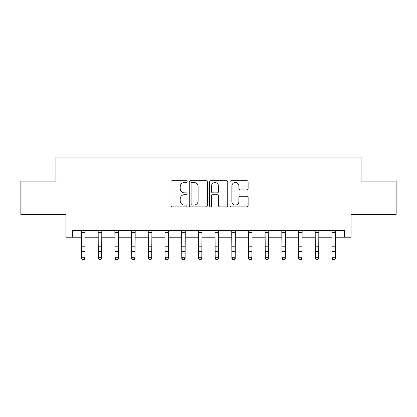 <?xml version="1.0" encoding="UTF-8"?>
<svg xmlns="http://www.w3.org/2000/svg" width="417" height="417" viewBox="0 0 417 417"><rect width="100%" height="100%" fill="white"/><g stroke="black" fill="none" stroke-linecap="round" stroke-linejoin="round"><path stroke-width="0.63" d="M187.129 181.593A0.917 0.917 0 0 0 186.211 180.676L172.284 180.676A1.314 1.314 0 0 0 170.975 181.989L170.975 205.586A1.314 1.314 0 0 0 172.284 206.895L186.211 206.895A0.917 0.917 0 0 0 187.129 205.977A0.917 0.917 0 0 0 186.211 205.06L184.413 205.06A4.196 4.196 0 0 1 180.217 200.864L180.217 198.899A4.196 4.196 0 0 1 184.413 194.703L186.211 194.703A0.917 0.917 0 0 0 187.129 193.785A0.917 0.917 0 0 0 186.211 192.868L184.413 192.868A4.196 4.196 0 0 1 180.217 188.672L180.217 186.707A4.196 4.196 0 0 1 184.413 182.51L186.211 182.51A0.917 0.917 0 0 0 187.129 181.593M246.812 189.917A1.314 1.314 0 0 0 248.125 188.609L248.125 181.989A1.314 1.314 0 0 0 246.812 180.676L231.341 180.676A1.314 1.314 0 0 0 230.033 181.989L230.033 205.586A1.314 1.314 0 0 0 231.341 206.895L246.812 206.895A1.314 1.314 0 0 0 248.125 205.586L248.125 197.59A1.314 1.314 0 0 0 246.812 196.277L240.192 196.277A1.314 1.314 0 0 0 238.884 197.59L238.884 201.552A3.508 3.508 0 0 1 235.376 205.06A3.508 3.508 0 0 1 231.868 201.552L231.868 186.018A3.508 3.508 0 0 1 235.376 182.51A3.508 3.508 0 0 1 238.884 186.018L238.884 188.609A1.314 1.314 0 0 0 240.192 189.917L246.812 189.917M72.605 237.195L72.605 230.512L344.395 230.512L344.395 237.195L351.072 237.195L351.072 214.489L396.15 214.489L396.15 181.098L361.091 181.098L361.091 157.058L55.909 157.058L55.909 181.098L20.85 181.098L20.85 214.489L65.928 214.489L65.928 237.195L81.617 237.195M207.353 181.989A1.314 1.314 0 0 0 206.04 180.676L190.574 180.676A1.314 1.314 0 0 0 189.261 181.989L189.261 205.586A1.314 1.314 0 0 0 190.574 206.895L206.04 206.895A1.314 1.314 0 0 0 207.353 205.586L207.353 181.989M210.96 180.676L226.426 180.676A1.314 1.314 0 0 1 227.739 181.989L227.739 205.586A1.314 1.314 0 0 1 226.426 206.895L219.806 206.895A1.314 1.314 0 0 1 218.498 205.586L218.498 196.016A1.314 1.314 0 0 0 217.184 194.703L212.795 194.703A1.314 1.314 0 0 0 211.482 196.016L211.482 205.977A0.917 0.917 0 0 1 210.564 206.895A0.917 0.917 0 0 1 209.647 205.977L209.647 181.989A1.314 1.314 0 0 1 210.96 180.676M84.959 237.195L98.313 237.195M101.654 237.195L115.009 237.195M118.35 237.195L131.704 237.195M135.04 237.195L148.4 237.195M151.736 237.195L165.096 237.195M168.432 237.195L181.786 237.195M185.127 237.195L198.482 237.195M201.823 237.195L215.177 237.195M218.518 237.195L231.873 237.195M235.214 237.195L248.568 237.195M251.904 237.195L265.264 237.195M268.6 237.195L281.96 237.195M285.296 237.195L298.65 237.195M301.991 237.195L315.346 237.195M318.687 237.195L332.041 237.195M335.383 237.195L344.395 237.195M192.013 182.51A0.917 0.917 0 0 0 191.095 183.428L191.095 204.142A0.917 0.917 0 0 0 192.013 205.06L193.915 205.06A4.196 4.196 0 0 0 198.111 200.864L198.111 186.707A4.196 4.196 0 0 0 193.915 182.51L192.013 182.51M218.498 186.086A3.508 3.508 0 0 0 214.99 182.578A3.508 3.508 0 0 0 211.482 186.086L211.482 191.559A1.314 1.314 0 0 0 212.795 192.868L217.184 192.868A1.314 1.314 0 0 0 218.498 191.559L218.498 186.086M85.115 230.512L84.959 258.472L83.958 259.942L83.958 259.645L82.623 259.645L82.623 259.942L83.958 259.942M81.461 230.512L81.617 257.732L84.959 257.732L83.958 259.645M82.623 259.942L81.617 258.472L81.617 257.732L82.623 259.645M101.811 230.512L101.654 258.472L100.653 259.942L100.653 259.645L99.314 259.645L99.314 259.942L100.653 259.942M98.157 230.512L98.313 257.732L101.654 257.732L100.653 259.645M99.314 259.942L98.313 258.472L98.313 257.732L99.314 259.645M118.506 230.512L118.35 258.472L117.344 259.942L117.344 259.645L116.009 259.645L116.009 259.942L117.344 259.942M114.852 230.512L115.009 257.732L118.35 257.732L117.344 259.645M116.009 259.942L115.009 258.472L115.009 257.732L116.009 259.645M135.202 230.512L135.04 258.472L134.039 259.942L134.039 259.645L132.705 259.645L132.705 259.942L134.039 259.942M131.543 230.512L131.704 257.732L135.04 257.732L134.039 259.645M132.705 259.942L131.704 258.472L131.704 257.732L132.705 259.645M151.897 230.512L151.736 258.472L150.735 259.942L150.735 259.645L149.401 259.645L149.401 259.942L150.735 259.942M148.238 230.512L148.4 257.732L151.736 257.732L150.735 259.645M149.401 259.942L148.4 258.472L148.4 257.732L149.401 259.645M168.593 230.512L168.432 258.472L167.431 259.942L167.431 259.645L166.096 259.645L166.096 259.942L167.431 259.942M164.934 230.512L165.096 257.732L168.432 257.732L167.431 259.645M166.096 259.942L165.096 258.472L165.096 257.732L166.096 259.645M185.284 230.512L185.127 258.472L184.126 259.942L184.126 259.645L182.792 259.645L182.792 259.942L184.126 259.942M181.63 230.512L181.786 257.732L185.127 257.732L184.126 259.645M182.792 259.942L181.786 258.472L181.786 257.732L182.792 259.645M201.979 230.512L201.823 258.472L200.822 259.942L200.822 259.645L199.482 259.645L199.482 259.942L200.822 259.942M198.325 230.512L198.482 257.732L201.823 257.732L200.822 259.645M199.482 259.942L198.482 258.472L198.482 257.732L199.482 259.645M218.675 230.512L218.518 258.472L217.518 259.942L217.518 259.645L216.178 259.645L216.178 259.942L217.518 259.942M215.021 230.512L215.177 257.732L218.518 257.732L217.518 259.645M216.178 259.942L215.177 258.472L215.177 257.732L216.178 259.645M235.37 230.512L235.214 258.472L234.208 259.942L234.208 259.645L232.874 259.645L232.874 259.942L234.208 259.942M231.716 230.512L231.873 257.732L235.214 257.732L234.208 259.645M232.874 259.942L231.873 258.472L231.873 257.732L232.874 259.645M252.066 230.512L251.904 258.472L250.904 259.942L250.904 259.645L249.569 259.645L249.569 259.942L250.904 259.942M248.407 230.512L248.568 257.732L251.904 257.732L250.904 259.645M249.569 259.942L248.568 258.472L248.568 257.732L249.569 259.645M268.762 230.512L268.6 258.472L267.599 259.942L267.599 259.645L266.265 259.645L266.265 259.942L267.599 259.942M265.103 230.512L265.264 257.732L268.6 257.732L267.599 259.645M266.265 259.942L265.264 258.472L265.264 257.732L266.265 259.645M285.457 230.512L285.296 258.472L284.295 259.942L284.295 259.645L282.961 259.645L282.961 259.942L284.295 259.942M281.798 230.512L281.96 257.732L285.296 257.732L284.295 259.645M282.961 259.942L281.96 258.472L281.96 257.732L282.961 259.645M302.148 230.512L301.991 258.472L300.991 259.942L300.991 259.645L299.656 259.645L299.656 259.942L300.991 259.942M298.494 230.512L298.65 257.732L301.991 257.732L300.991 259.645M299.656 259.942L298.65 258.472L298.65 257.732L299.656 259.645M318.843 230.512L318.687 258.472L317.686 259.942L317.686 259.645L316.347 259.645L316.347 259.942L317.686 259.942M315.189 230.512L315.346 257.732L318.687 257.732L317.686 259.645M316.347 259.942L315.346 258.472L315.346 257.732L316.347 259.645M335.539 230.512L335.383 258.472L334.377 259.942L334.377 259.645L333.042 259.645L333.042 259.942L334.377 259.942M331.885 230.512L332.041 257.732L335.383 257.732L334.377 259.645M333.042 259.942L332.041 258.472L332.041 257.732L333.042 259.645M84.959 246.781L81.617 246.781M84.959 251.362L81.617 251.362M84.959 232.686L81.617 232.686M101.654 246.781L98.313 246.781M101.654 251.362L98.313 251.362M101.654 232.686L98.313 232.686M118.35 246.781L115.009 246.781M118.35 251.362L115.009 251.362M118.35 232.686L115.009 232.686M135.04 246.781L131.704 246.781M135.04 251.362L131.704 251.362M135.04 232.686L131.704 232.686M151.736 246.781L148.4 246.781M151.736 251.362L148.4 251.362M151.736 232.686L148.4 232.686M168.432 246.781L165.096 246.781M168.432 251.362L165.096 251.362M168.432 232.686L165.096 232.686M185.127 246.781L181.786 246.781M185.127 251.362L181.786 251.362M185.127 232.686L181.786 232.686M201.823 246.781L198.482 246.781M201.823 251.362L198.482 251.362M201.823 232.686L198.482 232.686M218.518 246.781L215.177 246.781M218.518 251.362L215.177 251.362M218.518 232.686L215.177 232.686M235.214 246.781L231.873 246.781M235.214 251.362L231.873 251.362M235.214 232.686L231.873 232.686M251.904 246.781L248.568 246.781M251.904 251.362L248.568 251.362M251.904 232.686L248.568 232.686M268.6 246.781L265.264 246.781M268.6 251.362L265.264 251.362M268.6 232.686L265.264 232.686M285.296 246.781L281.96 246.781M285.296 251.362L281.96 251.362M285.296 232.686L281.96 232.686M301.991 246.781L298.65 246.781M301.991 251.362L298.65 251.362M301.991 232.686L298.65 232.686M318.687 246.781L315.346 246.781M318.687 251.362L315.346 251.362M318.687 232.686L315.346 232.686M335.383 246.781L332.041 246.781M335.383 251.362L332.041 251.362M335.383 232.686L332.041 232.686"/></g></svg>
